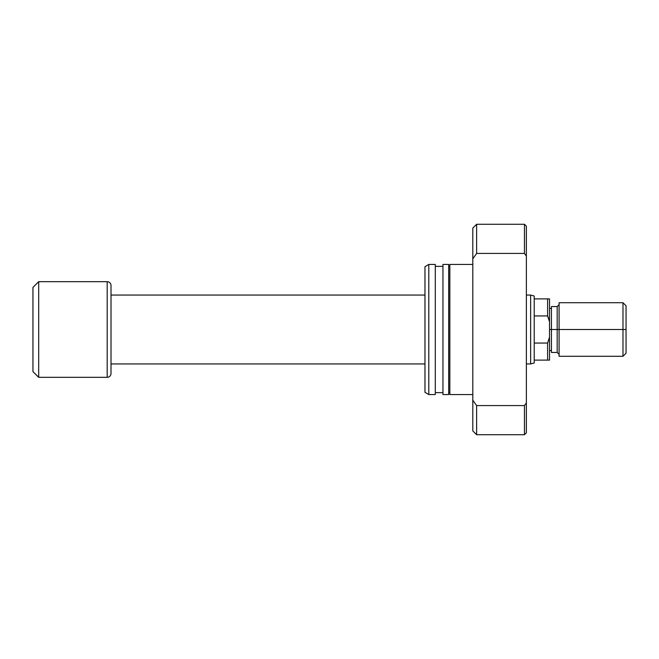 <?xml version="1.0" encoding="UTF-8"?>
<svg xmlns="http://www.w3.org/2000/svg" width="659" height="659" viewBox="0 0 659 659"><rect width="100%" height="100%" fill="white"/><g stroke="black" fill="none" stroke-linecap="round" stroke-linejoin="round"><path stroke-width="0.99" d="M534.218 315.941L534.218 296.015L530.643 295.059L530.643 363.941L534.218 362.985L534.218 315.941L547.604 315.941L547.604 298.889L534.218 298.889L534.218 315.941L547.604 315.941L549.524 321.79L549.524 298.889L534.218 298.889L534.218 296.015L530.643 295.059L526.368 295.059L530.643 295.059L530.643 363.941L526.368 363.941L530.643 363.941L534.218 362.985L534.218 360.111L547.604 360.111L547.604 343.059L534.218 343.059L534.218 360.111L549.524 360.111L549.524 321.79L549.524 337.21L547.604 343.059L534.218 343.059L534.218 315.941M111.009 363.941L424.973 363.941L111.009 363.941M424.973 295.059L111.009 295.059L424.973 295.059M111.009 373.505L111.009 285.495A3.83 3.83 0 0 0 107.186 281.673L107.186 377.327A3.83 3.83 0 0 0 111.009 373.505A3.83 3.83 0 0 1 107.186 377.327L107.186 281.673L38.692 281.673L38.692 377.327L107.186 377.327L38.692 377.327L38.692 281.673L32.95 287.406L32.95 371.594L38.692 377.327L32.95 371.594L32.95 287.406L38.692 281.673L107.186 281.673A3.83 3.83 0 0 1 111.009 285.495L111.009 373.505M547.604 343.059L548.189 341.56L547.604 343.059L547.604 360.111L549.524 360.111L549.524 337.21L547.604 343.059M548.189 317.44L549.524 321.79L549.524 298.889L547.604 298.889L547.604 315.941L548.189 317.44M472.8 264.448L449.842 264.448L449.842 394.552L472.8 394.552L449.842 394.552L449.842 264.448L472.8 264.448M449.842 266.36L448.697 266.36L449.842 266.36M448.697 392.64L449.842 392.64L448.697 392.64M448.697 264.448L442.955 264.448L442.955 394.552L448.697 394.552L448.697 264.448L442.955 264.448L442.955 394.552L448.697 394.552L448.697 264.448M442.955 266.36L435.302 266.36L442.955 266.36M435.302 392.64L442.955 392.64L435.302 392.64M435.302 264.448L428.795 264.448L428.795 394.552L435.302 394.552L435.302 264.448L428.795 264.448L424.973 266.656L424.973 392.344L428.795 394.552L428.795 264.448L424.973 266.656L424.973 392.344L428.795 394.552L435.302 394.552L435.302 264.448M526.368 432.815L524.457 434.726L524.457 405.573L476.63 405.573L472.8 400.186L472.8 430.904L472.8 400.186L476.63 405.573L476.63 434.726L476.63 405.573L524.457 405.573L524.457 434.726L526.368 432.815L526.368 402.904L524.457 405.573L526.368 402.904L526.368 226.185L526.368 256.096L524.457 253.427L524.457 224.274L476.63 224.274L524.457 224.274L524.457 253.427L526.368 256.096L526.368 432.815M472.8 228.096L476.63 224.274L472.8 228.096L472.8 400.186L472.8 258.814L476.63 253.427L476.63 224.274L476.63 253.427L524.457 253.427L476.63 253.427L472.8 258.814L472.8 228.096M622.986 329.5L626.05 329.5L626.05 305.776L626.05 329.5L622.986 329.5L622.986 302.712L622.986 329.5L559.087 329.5L622.986 329.5L622.986 356.288L622.986 329.5M559.087 304.631L557.176 306.542L557.176 352.458L557.176 329.5L559.087 329.5L559.087 356.288L559.087 302.712L559.087 329.5L557.176 329.5L557.176 306.542L551.435 306.542L551.435 329.5L557.176 329.5L551.435 329.5L551.435 352.458L551.435 306.542M549.524 329.5L551.435 329.5L549.524 329.5M626.05 353.224L626.05 329.5L626.05 353.224L622.986 356.288L559.087 356.288M524.457 434.726L476.63 434.726L472.8 430.904M524.457 224.274L526.368 226.185M559.087 302.712L622.986 302.712L626.05 305.776M551.435 352.458L557.176 352.458L559.087 354.369M551.435 308.453L549.524 308.453M551.435 350.547L549.524 350.547"/></g></svg>
